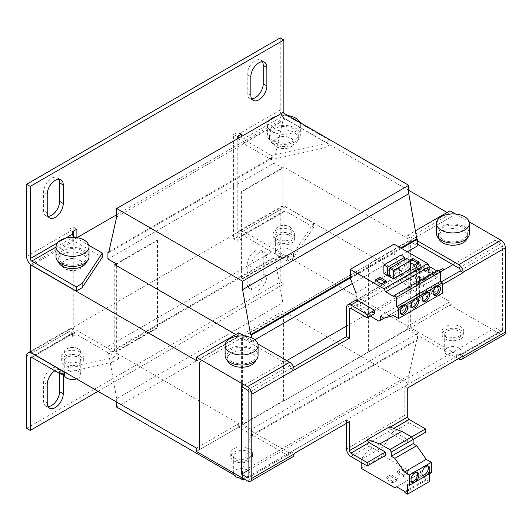 <?xml version="1.0" encoding="UTF-8"?>
<svg xmlns="http://www.w3.org/2000/svg" width="532" height="532" viewBox="0 0 532 532"><rect width="100%" height="100%" fill="white"/><g stroke="black" fill="none" stroke-linecap="round" stroke-linejoin="round"><path stroke-width="0.4" stroke-dasharray="2.66 2" d="M416.702 298.705A5.154 2.973 120 0 0 416.077 298.1A5.154 2.973 120 0 0 413.504 298.359A5.154 2.973 120 0 0 410.139 302.901A5.154 2.973 120 0 0 410.923 307.031A5.154 2.973 120 0 0 411.761 307.27M405.77 305.016A5.154 2.973 120 0 0 405.145 304.417A5.154 2.973 120 0 0 402.571 304.67A5.154 2.973 120 0 0 399.206 309.212A5.154 2.973 120 0 0 399.998 313.341A5.154 2.973 120 0 0 400.829 313.581M438.567 286.083A5.154 2.973 120 0 0 437.942 285.478A5.154 2.973 120 0 0 435.369 285.737A5.154 2.973 120 0 0 431.997 290.279A5.154 2.973 120 0 0 432.789 294.409A5.154 2.973 120 0 0 433.62 294.642M427.635 292.394A5.154 2.973 120 0 0 427.01 291.789A5.154 2.973 120 0 0 424.436 292.048A5.154 2.973 120 0 0 421.065 296.59A5.154 2.973 120 0 0 421.856 300.72A5.154 2.973 120 0 0 422.694 300.952M416.915 472.356A5.566 3.212 120 0 0 416.283 471.771A5.566 3.212 120 0 0 413.504 472.044A5.566 3.212 120 0 0 409.866 476.951A5.566 3.212 120 0 0 410.717 481.407A5.566 3.212 120 0 0 411.549 481.659M427.848 466.045A5.566 3.212 120 0 0 427.216 465.46A5.566 3.212 120 0 0 424.436 465.733A5.566 3.212 120 0 0 420.799 470.64A5.566 3.212 120 0 0 421.65 475.096A5.566 3.212 120 0 0 422.474 475.349M262.402 61.705A11.338 6.544 120 0 0 260.88 60.129A11.338 6.544 120 0 0 255.214 60.695A11.338 6.544 120 0 0 247.2 74.58L247.2 93.093A11.338 6.544 120 0 0 249.548 98.28A11.338 6.544 120 0 0 251.669 98.812M58.786 179.264A11.338 6.544 120 0 0 57.263 177.688A11.338 6.544 120 0 0 51.597 178.253A11.338 6.544 120 0 0 43.577 192.132L43.577 210.645A11.338 6.544 120 0 0 45.925 215.839A11.338 6.544 120 0 0 48.053 216.371M258.858 253.026A11.338 6.544 120 0 0 250.838 266.911L250.838 285.425A11.338 6.544 120 0 0 253.192 290.618A11.338 6.544 120 0 0 261.924 287.579A11.338 6.544 120 0 0 266.871 276.168L266.871 257.654A11.338 6.544 120 0 0 264.524 252.467A11.338 6.544 120 0 0 258.858 253.026M255.214 250.924A11.338 6.544 120 0 0 247.2 264.81L247.2 283.323A11.338 6.544 120 0 0 249.548 288.51A11.338 6.544 120 0 0 258.279 285.478A11.338 6.544 120 0 0 263.227 274.066L263.227 255.553A11.338 6.544 120 0 0 260.88 250.366A11.338 6.544 120 0 0 255.214 250.924M63.009 373.078A11.338 6.544 120 0 0 60.907 370.026A11.338 6.544 120 0 0 55.242 370.585A11.338 6.544 120 0 0 54.902 370.784M59.611 373.504L59.611 373.112A11.338 6.544 120 0 0 57.263 367.918A11.338 6.544 120 0 0 51.597 368.483A11.338 6.544 120 0 0 43.577 382.368L43.577 400.882A11.338 6.544 120 0 0 45.925 406.069A11.338 6.544 120 0 0 48.053 406.601M426.983 270.881A8.246 4.761 180 0 1 417.999 271.912A8.246 4.761 180 0 1 412.912 267.516A8.246 4.761 180 0 1 415.326 264.151A8.246 4.761 180 0 1 424.31 263.121A8.246 4.761 180 0 1 429.397 267.516A8.246 4.761 180 0 1 426.983 270.881M425.454 278.529L426.278 279.958L434.524 275.197L433.7 273.774L422.494 280.238L415.326 276.101A8.246 4.761 180 0 1 412.912 272.736A8.246 4.761 180 0 1 415.326 269.372A8.246 4.761 180 0 1 426.983 269.372A8.246 4.761 180 0 1 429.397 272.736A8.246 4.761 180 0 1 426.983 276.101A8.246 4.761 180 0 1 415.326 276.101L408.769 272.311L420.426 265.581L420.426 266.931L426.983 270.715A8.246 4.761 0 0 0 417.999 269.684A8.246 4.761 0 0 0 412.912 274.08A8.246 4.761 0 0 0 415.326 277.445A8.246 4.761 0 0 0 424.31 278.482A8.246 4.761 0 0 0 429.397 274.08A8.246 4.761 0 0 0 426.983 270.715L434.637 275.13L436.699 273.94L435.462 274.658L434.637 273.229L442.877 268.467M426.983 271.559A8.246 4.761 180 0 1 429.397 274.924A8.246 4.761 180 0 1 424.31 279.32A8.246 4.761 180 0 1 415.326 278.289A8.246 4.761 180 0 1 412.912 274.924A8.246 4.761 180 0 1 417.999 270.522A8.246 4.761 180 0 1 426.983 271.559M278.023 226.792A8.246 4.761 0 0 0 275.609 230.157A8.246 4.761 0 0 0 280.697 234.552A8.246 4.761 0 0 0 289.687 233.521A8.246 4.761 0 0 0 292.101 230.157A8.246 4.761 0 0 0 287.007 225.761A8.246 4.761 0 0 0 278.023 226.792M289.687 233.688A8.246 4.761 180 0 1 280.697 234.725A8.246 4.761 180 0 1 275.609 230.323A8.246 4.761 180 0 1 278.023 226.958A8.246 4.761 180 0 1 287.007 225.927A8.246 4.761 180 0 1 292.101 230.323A8.246 4.761 180 0 1 289.687 233.688M78.344 355.536A8.246 4.761 0 0 0 80.758 352.171A8.246 4.761 0 0 0 75.67 347.775A8.246 4.761 0 0 0 66.68 348.806A8.246 4.761 0 0 0 64.266 352.171A8.246 4.761 0 0 0 69.359 356.573A8.246 4.761 0 0 0 78.344 355.536M66.68 348.972A8.246 4.761 180 0 1 75.67 347.941A8.246 4.761 180 0 1 80.758 352.344A8.246 4.761 180 0 1 78.344 355.709A8.246 4.761 180 0 1 69.359 356.739A8.246 4.761 180 0 1 64.266 352.344A8.246 4.761 180 0 1 66.68 348.972M80.166 356.34A10.82 6.251 180 0 1 83.331 360.756A10.82 6.251 180 0 1 76.655 366.528A10.82 6.251 180 0 1 64.857 365.171A10.82 6.251 180 0 1 61.692 360.756A10.82 6.251 180 0 1 68.369 354.984A10.82 6.251 180 0 1 80.166 356.34M80.166 352.131A10.82 6.251 180 0 1 83.331 356.546A10.82 6.251 180 0 1 76.655 362.319A10.82 6.251 180 0 1 64.857 360.969A10.82 6.251 180 0 1 61.692 356.546A10.82 6.251 180 0 1 68.369 350.774A10.82 6.251 180 0 1 80.166 352.131M291.503 234.319A10.82 6.251 180 0 1 294.675 238.742A10.82 6.251 180 0 1 287.998 244.514A10.82 6.251 180 0 1 276.201 243.157A10.82 6.251 180 0 1 273.036 238.742A10.82 6.251 180 0 1 279.712 232.969A10.82 6.251 180 0 1 291.503 234.319M291.503 230.117A10.82 6.251 180 0 1 294.675 234.532A10.82 6.251 180 0 1 287.998 240.304A10.82 6.251 180 0 1 276.201 238.948A10.82 6.251 180 0 1 273.036 234.532A10.82 6.251 180 0 1 279.712 228.76A10.82 6.251 180 0 1 291.503 230.117M289.687 242.107A8.246 4.761 180 0 1 280.697 243.137A8.246 4.761 180 0 1 275.609 238.742A8.246 4.761 180 0 1 278.023 235.37A8.246 4.761 180 0 1 287.007 234.339A8.246 4.761 180 0 1 292.101 238.742A8.246 4.761 180 0 1 289.687 242.107M289.687 256.072A8.246 4.761 180 0 1 280.697 257.109A8.246 4.761 180 0 1 275.609 252.707A8.246 4.761 180 0 1 278.023 249.342A8.246 4.761 180 0 1 287.007 248.311A8.246 4.761 180 0 1 292.101 252.707A8.246 4.761 180 0 1 289.687 256.072M291.144 138.433A10.308 5.952 180 0 1 294.163 142.636A10.308 5.952 180 0 1 287.799 148.135A10.308 5.952 180 0 1 276.567 146.845A10.308 5.952 180 0 1 273.548 142.636A10.308 5.952 180 0 1 279.912 137.143A10.308 5.952 180 0 1 291.144 138.433M291.144 138.26A10.308 5.952 180 0 1 294.163 142.47A10.308 5.952 180 0 1 287.799 147.969A10.308 5.952 180 0 1 276.567 146.679A10.308 5.952 180 0 1 273.548 142.47A10.308 5.952 180 0 1 279.912 136.97A10.308 5.952 180 0 1 291.144 138.26M299.809 122.4A16.492 9.523 180 0 1 300.347 124.801A16.492 9.523 180 0 1 295.513 131.53A16.492 9.523 180 0 1 277.544 133.592A16.492 9.523 180 0 1 267.363 124.801A16.492 9.523 180 0 1 269.139 120.505M295.513 141.632A16.492 9.523 180 0 1 277.544 143.693A16.492 9.523 180 0 1 267.363 134.895A16.492 9.523 180 0 1 272.191 128.165A16.492 9.523 180 0 1 290.166 126.104A16.492 9.523 180 0 1 300.347 134.895A16.492 9.523 180 0 1 295.513 141.632M273.654 144.152A14.431 8.332 0 0 0 289.375 145.961A14.431 8.332 0 0 0 298.286 138.26A14.431 8.332 0 0 0 294.056 132.375A14.431 8.332 0 0 0 278.329 130.566A14.431 8.332 0 0 0 269.425 138.26A14.431 8.332 0 0 0 273.654 144.152M273.654 140.787A14.431 8.332 0 0 0 289.375 142.596A14.431 8.332 0 0 0 298.286 134.895A14.431 8.332 0 0 0 294.056 129.003A14.431 8.332 0 0 0 278.329 127.201A14.431 8.332 0 0 0 269.425 134.895A14.431 8.332 0 0 0 273.654 140.787M66.68 357.391A8.246 4.761 180 0 1 75.67 356.36A8.246 4.761 180 0 1 80.758 360.756A8.246 4.761 180 0 1 78.344 364.121A8.246 4.761 180 0 1 69.359 365.152A8.246 4.761 180 0 1 64.266 360.756A8.246 4.761 180 0 1 66.68 357.391M64.266 374.728A8.246 4.761 180 0 1 66.68 371.363A8.246 4.761 180 0 1 75.67 370.325A8.246 4.761 180 0 1 80.758 374.728A8.246 4.761 180 0 1 78.344 378.092A8.246 4.761 180 0 1 76.515 378.884M79.8 260.447A10.308 5.952 180 0 1 82.819 264.657A10.308 5.952 180 0 1 76.455 270.156A10.308 5.952 180 0 1 65.223 268.866A10.308 5.952 180 0 1 62.204 264.657A10.308 5.952 180 0 1 68.568 259.157A10.308 5.952 180 0 1 79.8 260.447M79.8 260.281A10.308 5.952 180 0 1 82.819 264.49A10.308 5.952 180 0 1 76.455 269.983A10.308 5.952 180 0 1 65.223 268.693A10.308 5.952 180 0 1 62.204 264.49A10.308 5.952 180 0 1 68.568 258.991A10.308 5.952 180 0 1 79.8 260.281M56.02 256.916A16.492 9.523 180 0 1 60.854 250.18A16.492 9.523 180 0 1 78.822 248.118A16.492 9.523 180 0 1 89.004 256.916M86.716 261.751A14.431 8.332 0 0 0 86.942 260.281A14.431 8.332 0 0 0 82.713 254.389A14.431 8.332 0 0 0 66.992 252.587A14.431 8.332 0 0 0 58.081 260.281A14.431 8.332 0 0 0 58.314 261.751M62.311 262.801A14.431 8.332 0 0 0 78.031 264.61A14.431 8.332 0 0 0 86.942 256.916A14.431 8.332 0 0 0 82.713 251.024A14.431 8.332 0 0 0 66.992 249.215A14.431 8.332 0 0 0 58.081 256.916A14.431 8.332 0 0 0 62.311 262.801M460.579 338.917A10.82 6.251 180 0 1 448.789 340.274A10.82 6.251 180 0 1 442.105 334.502A10.82 6.251 180 0 1 445.277 330.086A10.82 6.251 180 0 1 457.068 328.729A10.82 6.251 180 0 1 463.751 334.502A10.82 6.251 180 0 1 460.579 338.917M460.579 335.552A10.82 6.251 180 0 1 448.789 336.909A10.82 6.251 180 0 1 442.105 331.137A10.82 6.251 180 0 1 445.277 326.721A10.82 6.251 180 0 1 457.068 325.365A10.82 6.251 180 0 1 463.751 331.137A10.82 6.251 180 0 1 460.579 335.552M249.242 460.938A10.82 6.251 180 0 1 237.445 462.295A10.82 6.251 180 0 1 230.768 456.523A10.82 6.251 180 0 1 233.934 452.1A10.82 6.251 180 0 1 245.731 450.75A10.82 6.251 180 0 1 252.407 456.523A10.82 6.251 180 0 1 249.242 460.938M249.242 457.573A10.82 6.251 180 0 1 237.445 458.923A10.82 6.251 180 0 1 230.768 453.151A10.82 6.251 180 0 1 233.934 448.735A10.82 6.251 180 0 1 245.731 447.379A10.82 6.251 180 0 1 252.407 453.151A10.82 6.251 180 0 1 249.242 457.573M225.096 355.536A16.492 9.523 180 0 1 229.924 348.806A16.492 9.523 180 0 1 247.899 346.744A16.492 9.523 180 0 1 258.08 355.536M255.786 360.377A14.431 8.332 0 0 0 256.018 358.907A14.431 8.332 0 0 0 251.789 353.015A14.431 8.332 0 0 0 236.068 351.206A14.431 8.332 0 0 0 227.157 358.907A14.431 8.332 0 0 0 227.383 360.377M231.387 361.428A14.431 8.332 0 0 0 247.107 363.236A14.431 8.332 0 0 0 256.018 355.536A14.431 8.332 0 0 0 251.789 349.65A14.431 8.332 0 0 0 236.068 347.842A14.431 8.332 0 0 0 227.157 355.536A14.431 8.332 0 0 0 231.387 361.428M247.42 459.887A8.246 4.761 180 0 1 238.429 460.918A8.246 4.761 180 0 1 233.342 456.523A8.246 4.761 180 0 1 235.756 453.151A8.246 4.761 180 0 1 244.74 452.12A8.246 4.761 180 0 1 249.834 456.523A8.246 4.761 180 0 1 247.42 459.887M233.342 473.347A8.246 4.761 180 0 1 235.756 469.982A8.246 4.761 180 0 1 244.74 468.951A8.246 4.761 180 0 1 249.834 473.347A8.246 4.761 180 0 1 247.42 476.719A8.246 4.761 180 0 1 242.492 478.082M447.099 331.137A8.246 4.761 180 0 1 456.084 330.106A8.246 4.761 180 0 1 461.171 334.502A8.246 4.761 180 0 1 458.757 337.867A8.246 4.761 180 0 1 449.773 338.897A8.246 4.761 180 0 1 444.686 334.502A8.246 4.761 180 0 1 447.099 331.137M447.099 347.968A8.246 4.761 180 0 1 456.084 346.937A8.246 4.761 180 0 1 461.171 351.333A8.246 4.761 180 0 1 458.757 354.698A8.246 4.761 180 0 1 449.773 355.728A8.246 4.761 180 0 1 444.686 351.333A8.246 4.761 180 0 1 447.099 347.968M436.44 233.521A16.492 9.523 180 0 1 441.267 226.792A16.492 9.523 180 0 1 459.242 224.723A16.492 9.523 180 0 1 469.417 233.521M467.129 238.363A14.431 8.332 0 0 0 467.355 236.886A14.431 8.332 0 0 0 463.133 230.994A14.431 8.332 0 0 0 447.405 229.192A14.431 8.332 0 0 0 438.501 236.886A14.431 8.332 0 0 0 438.727 238.363M442.724 239.413A14.431 8.332 0 0 0 458.451 241.215A14.431 8.332 0 0 0 467.355 233.521A14.431 8.332 0 0 0 463.133 227.63A14.431 8.332 0 0 0 447.405 225.827A14.431 8.332 0 0 0 438.501 233.521A14.431 8.332 0 0 0 442.724 239.413M418.238 276.607A4.123 2.381 0 0 0 417.035 278.289A4.123 2.381 0 0 0 419.575 280.49A4.123 2.381 0 0 0 424.071 279.972A4.123 2.381 0 0 0 425.274 278.289A4.123 2.381 0 0 0 422.734 276.088A4.123 2.381 0 0 0 418.238 276.607M424.071 284.514A4.123 2.381 180 0 1 419.575 285.032A4.123 2.381 180 0 1 417.035 282.831A4.123 2.381 180 0 1 418.238 281.149A4.123 2.381 180 0 1 422.734 280.637A4.123 2.381 180 0 1 425.274 282.831A4.123 2.381 180 0 1 424.071 284.514M389.71 275.955L390.368 276.334L389.71 276.713M404.726 259.629L404.726 265.687L400.935 263.5L383.878 273.348M401.301 270.023L395.176 273.554L393.135 272.377L399.259 268.846L401.301 270.023L401.301 271.706L406.109 268.926L404.067 267.749L399.259 270.529L401.301 271.706M283.855 400.982L283.416 400.729L283.416 313.208L283.855 313.461L283.855 400.982L408.762 328.357L408.762 240.843L409.201 241.096L199.32 362.272L241.588 337.867L283.855 362.272L241.588 386.671M244.062 478.986L408.762 383.898L408.762 375.486L416.782 339.722L417.507 340.141L417.507 333.404L409.201 328.61L243.044 424.543L242.605 424.29L283.416 400.729M452.932 264.657L495.199 240.251L495.199 327.772L452.932 352.171L410.657 327.772L409.201 328.61L408.762 328.357M242.605 424.29L242.605 336.769L283.416 313.208M283.855 313.461L368.39 264.657L368.39 352.171M408.762 240.843L367.951 264.404L368.39 264.657M242.605 336.769L251.35 341.823L251.35 337.767M116.674 264.065L157.485 240.504L157.046 240.251L116.235 263.812M157.485 240.504L157.485 328.025L157.046 327.772L116.235 351.333L107.93 346.538L107.93 353.268L274.086 257.335L274.818 257.754L282.831 302.775L282.831 311.193L408.762 383.898M116.674 265.747L116.674 351.586L157.485 328.025M116.674 351.586L116.235 351.333L114.779 352.171L238.675 423.698L196.401 448.104M242.605 478.148L242.605 471.412L408.762 375.486M242.605 471.412L250.625 435.648L416.782 339.722M250.625 435.648L251.35 436.067L417.507 340.141M251.35 436.067L251.35 429.337L417.507 333.404M367.951 264.404L367.951 351.918M350.295 277.963L401.48 248.417M251.35 341.823L254.861 339.795M352.33 283.523L407.306 251.782M350.295 277.119L400.749 247.992M282.831 112.598L282.831 121.01L274.818 156.774L274.086 156.355L274.086 163.085L282.399 167.886L241.588 191.447L242.02 191.7L282.831 168.139L282.831 255.653L282.399 255.4L241.588 278.961L242.02 279.214L282.831 255.653M116.674 216.943L282.831 121.01M108.661 252.707L274.818 156.774M108.874 251.742L274.086 156.355M107.93 259.018L274.086 163.085M417.507 240.843L407.745 235.204L407.745 238.569L283.855 167.041L282.399 167.886L282.831 168.139M242.02 279.214L242.02 191.7M107.93 346.538L274.086 250.605L274.086 257.335M107.93 353.268L108.661 353.687L274.818 257.754M108.661 353.687L116.674 398.707L282.831 302.775M116.674 407.126L282.831 311.193M116.674 398.707L116.674 402.072M233.661 474.664L239.307 477.922M251.35 429.337L243.044 424.543L241.588 425.387L283.855 449.786L248.876 469.982M504.117 334.808A6.185 3.571 60 0 1 501.024 334.502L450.012 305.049L407.745 329.454L407.745 326.089L283.855 254.562L282.399 255.4L274.086 250.605M417.507 244.208L410.657 240.251L452.932 215.852L409.201 241.096L417.507 245.89M358.189 304.204L356.733 305.049A2.062 1.19 60 0 1 357.158 304.105A2.062 1.19 60 0 1 358.189 304.204L374.515 313.634M356.733 305.049L356.733 305.707L370.319 316.055M393.461 315.569L437.184 290.319L442.292 293.265M383.911 318.216L427.635 292.966L437.184 290.319M380.347 316.154L424.071 290.911L427.635 292.966M384.21 318.129L424.071 295.12L424.071 290.911M378.91 321.188L424.071 295.12M368.882 315.197L412.606 289.953L422.634 295.945M401.913 278.961L418.238 288.384L418.238 285.019L437.184 274.08L437.184 277.445L420.865 268.022L401.913 278.961A2.062 1.19 60 0 0 400.882 278.861A2.062 1.19 60 0 0 400.456 279.805L400.456 280.464L356.733 305.707M356.001 300.254L399.732 275.011A6.185 3.571 60 0 1 401.913 275.596L418.238 285.019M356.001 292.979L399.732 267.736L399.732 275.011M350.295 278.276L394.026 253.033L399.732 267.736M393.966 296.59L437.69 271.34L436.825 270.841M406.761 258.452L406.761 266.865L410.551 269.052M400.935 263.5L400.935 255.087M394.026 244.115L394.026 253.033M437.69 270.336L437.69 271.34M400.456 280.464L412.606 289.953M409.713 260.155L407.891 261.205L410.551 262.742M406.761 266.865L406.109 267.244L404.067 266.067L404.726 265.687M361.228 462.481L361.228 459.455L366.934 451.336L366.934 444.06A6.185 3.571 60 0 0 369.122 446.002L385.447 455.425M289.687 453.151L291.144 452.313A2.062 1.19 60 0 1 290.718 453.257A2.062 1.19 60 0 1 289.687 453.151L283.855 449.786L452.932 352.171L458.757 355.542A2.062 1.19 -120 0 0 459.788 355.642A2.062 1.19 -120 0 0 460.22 354.698L460.22 354.279L404.832 386.252L404.832 415.286A6.185 3.571 -120 0 0 409.201 422.86L390.987 433.381A6.185 3.571 60 0 1 388.799 431.439L366.934 444.06M390.987 433.381L407.306 442.804L407.306 439.439L390.987 430.016A2.062 1.19 60 0 1 389.524 427.489L389.524 426.824M431.359 472.709L429.464 472.004L429.464 473.806M429.464 481.507L426.757 479.944L426.757 478.94L418.511 474.178L416.762 475.189L383.093 455.751L383.093 446.833L388.799 438.714L388.799 431.439M388.799 438.714L366.934 451.336M383.093 446.833L361.228 459.455M383.093 455.751L361.228 468.373M408.33 473.852L403.515 476.632L396.958 472.848L401.766 470.069L408.33 473.852L408.33 472.17L403.515 474.95L403.515 476.632M397.397 480.163L392.589 482.943L386.026 479.159L390.84 476.379L397.397 480.163L397.397 478.481L392.589 481.261L392.589 482.943M416.762 475.189L394.897 487.811M418.511 474.178L396.646 486.8M426.757 478.94L404.899 491.568M426.757 479.944L404.899 492.566M429.464 472.004L407.598 484.625M452.932 215.852L452.932 303.366L410.657 327.772L452.925 303.366L452.925 215.852M440.39 271.899L346.532 326.083M286.768 360.59L283.855 362.272L289.687 365.637A2.062 1.19 60 0 1 291.144 368.164L291.144 368.583L294.056 370.265M241.588 425.387L199.32 449.786L241.588 425.387M244.261 336.044L257.86 343.898M241.588 337.867L241.588 425.381M238.675 332.819L238.675 336.184L196.401 360.59M292.78 456.828A6.185 3.571 60 0 1 289.687 456.523L238.675 427.07L196.401 451.469M238.675 427.07L238.675 423.698M407.745 329.454L458.398 358.694M460.22 354.698L502.487 330.292A2.062 1.19 60 0 1 502.055 331.237A2.062 1.19 60 0 1 501.024 331.137L495.199 327.772M450.012 305.049L450.012 301.684L407.745 326.089M455.605 214.03L469.197 221.877M495.199 240.251L501.024 243.616A2.062 1.19 60 0 1 502.487 246.143L460.22 270.549M450.012 210.798L450.012 214.17L447.099 212.481M407.745 235.204L415.366 230.802M410.657 240.251L410.657 327.772M407.745 238.569L450.012 214.17M437.184 274.08L420.865 264.657A6.185 3.571 -120 0 0 417.773 264.351A6.185 3.571 -120 0 0 416.489 267.184L416.489 296.211L441.141 281.98M420.865 268.022A2.062 1.19 -120 0 0 419.834 267.922A2.062 1.19 -120 0 0 419.409 268.866L419.409 297.893L416.489 296.211M409.201 422.86L425.527 432.283M460.22 354.279L463.133 355.961M291.144 452.313L291.144 451.894L294.056 453.577M442.292 284.687L419.409 297.893M502.487 330.292L502.487 246.143M291.144 451.894L346.532 419.914L349.444 421.597M346.532 419.914L346.532 423.279M404.832 386.252L407.745 387.934M291.144 368.583L293.551 367.193M411.655 436.925L407.306 439.439M413.138 439.439L407.306 442.804M418.238 288.384L437.184 277.445M276.414 116.302A16.492 9.523 180 0 1 288.012 115.584M271.36 155.457L324.081 143.82L324.081 148.022L271.36 159.66L271.36 155.457L243.044 139.105L285.312 114.699L329.913 140.448L324.081 143.82M313.634 223.114L293.471 253.551L293.471 257.754L313.634 227.317L313.634 223.114L285.312 206.762A7.215 4.163 60 0 0 281.707 206.403L239.433 230.808A7.215 4.163 -120 0 0 237.944 234.113L237.944 236.634L233.568 239.161L237.212 241.262L237.212 232.684L76.887 325.245L76.887 333.83L73.243 331.722L73.243 236.075M65.502 372.533L112.737 362.106L112.737 357.896L60.229 369.487M102.29 257.275L73.968 240.923A7.215 4.163 60 0 1 68.867 232.092L68.867 229.565L73.243 227.038L76.887 229.146M280.211 37.872L280.211 110.071A7.215 4.163 60 0 0 285.312 118.909L329.913 144.657L329.913 140.448M285.312 114.699A2.062 1.19 60 0 1 284.148 113.356M282.977 112.684L241.588 136.578A2.062 1.19 -120 0 0 243.044 139.105M280.211 110.071L237.944 134.476A7.215 4.163 -120 0 0 238.11 136.066M238.722 138.061A7.215 4.163 -120 0 0 243.044 143.314L271.36 159.66M112.737 357.896L118.57 354.531L118.57 358.734L73.968 332.985L31.701 357.391L72.512 333.83A2.062 1.19 60 0 1 72.937 332.886A2.062 1.19 60 0 1 73.968 332.985M112.737 362.106L118.57 358.734M118.57 354.531L73.968 328.776A7.215 4.163 60 0 0 70.364 328.424L30.244 351.586M26.6 356.127L68.867 331.722A7.215 4.163 60 0 1 70.364 328.424M239.433 230.808A7.215 4.163 -120 0 1 243.044 231.167L287.646 256.916L287.646 261.126L293.471 257.754M287.646 256.916L293.471 253.551M313.634 227.317L285.312 210.971L243.044 235.37L287.646 261.126M243.044 235.37A2.062 1.19 -120 0 0 242.013 235.27A2.062 1.19 -120 0 0 241.588 236.215L241.588 238.742L237.944 236.634M98.021 391.306L283.855 284.015L283.855 211.809A2.062 1.19 60 0 1 284.281 210.865A2.062 1.19 60 0 1 285.312 210.971M26.6 428.327L280.211 281.907L280.211 209.708A7.215 4.163 60 0 1 281.707 206.403M72.512 231.666L68.867 229.565M237.944 134.476L237.944 131.949L233.568 134.476L233.568 239.161M241.588 134.057L237.944 131.949M68.867 331.722L68.867 334.249L73.243 331.722M72.512 333.83L72.512 336.35L68.867 334.249M237.212 138.938L237.212 232.684L283.855 205.751L450.012 301.684M233.568 134.476L237.212 136.578M76.887 237.638L76.887 325.245L30.244 352.171M73.243 227.038L73.243 231.247M280.211 281.907L283.855 284.015M30.524 264.49L77.007 237.658M116.674 214.755L283.855 118.237L283.855 205.751M241.588 238.742L237.212 241.262M72.512 336.35L76.887 333.83M75.192 237.425L88.784 245.272M329.913 144.657L324.081 148.022M408.762 190.35L283.855 118.237M235.756 334.502L238.675 336.184M283.855 167.041L283.855 254.562M241.588 191.447L241.588 278.961M157.046 240.251L157.046 327.772M114.779 264.657L114.779 352.171M435.462 274.658L443.701 269.897M433.7 273.774L438.667 270.901M434.524 275.197L440.316 271.852M434.637 273.229L435.874 272.517L436.699 273.94M422.494 280.238L434.152 273.508L420.426 265.581M435.874 272.517L434.152 273.508M424.21 279.247L425.035 280.677L426.278 279.958M408.769 272.311L408.769 273.661L422.98 281.867L425.035 280.677M422.98 281.867L434.637 275.13M408.769 273.661L420.426 266.931M392.589 481.261L386.026 477.477L390.84 474.697L397.397 478.481M390.84 474.697L390.84 476.379M386.026 477.477L386.026 479.159M403.515 474.95L396.958 471.159L401.766 468.386L408.33 472.17M401.766 468.386L401.766 470.069M396.958 471.159L396.958 472.848M388.327 275.157L388.327 276.84L390.368 278.017L390.368 276.334M390.368 278.017L395.176 275.237L393.135 274.06L388.327 276.84M395.176 273.554L395.176 275.237M393.135 274.06L393.135 272.377M399.259 268.846L399.259 270.529M406.109 267.244L406.109 268.926M404.067 267.749L404.067 266.067M410.551 261.352L407.891 262.888L414.448 266.678L414.448 264.989M407.891 262.888L407.891 261.205M414.448 266.678L419.263 263.899L419.263 262.216M419.263 263.899L417.8 263.054M376.556 280.982L375.1 281.82L381.657 285.611L381.657 283.928M375.1 281.82L375.1 280.138M381.657 285.611L386.465 282.831L386.465 281.149M386.465 282.831L385.008 281.993M250.838 76.681L247.2 74.58M47.222 194.24L43.577 192.132M250.838 266.911L247.2 264.81M47.222 384.47L43.577 382.368M247.42 390.042L289.687 365.637M291.144 368.164L248.876 392.563M247.42 480.921L289.687 456.523M458.757 358.907L501.024 334.502M501.024 331.137L458.757 355.542M458.757 268.022L501.024 243.616M369.122 446.002L350.901 456.523M346.532 307.576L416.489 267.184M404.832 415.286L346.532 448.948M390.987 430.016L393.76 428.406M390.222 427.09L389.524 427.489M420.865 264.657L401.913 275.596M400.456 279.805L419.409 268.866M56.02 247.081L72.964 237.299M65.642 238.163L57.523 242.845M68.867 232.092L26.6 256.49M73.968 240.923L31.701 265.328M285.312 118.909L243.044 143.314M31.847 353.102L73.968 328.776M243.044 231.167L285.312 206.762M241.588 236.215L283.855 211.809M237.944 234.113L280.211 209.708M60.515 373.63L59.611 373.112M47.222 402.983L43.577 400.882M263.227 274.066L266.871 276.168M266.871 257.654L263.227 255.553M250.838 285.425L247.2 283.323M47.222 212.753L43.577 210.645M250.838 95.195L247.2 93.093M416.077 298.1L417.534 298.944M405.145 304.417L406.608 305.255M437.942 285.478L439.399 286.322M427.01 291.789L428.466 292.633M410.717 481.407L412.18 482.251M421.65 475.096L423.106 475.941M412.912 267.516L412.912 272.736M429.397 274.924L429.397 274.08M83.331 360.756L83.331 356.546M294.675 238.742L294.675 234.532M275.609 238.742L275.609 252.707M267.363 124.801L267.363 134.895M298.286 138.26L298.286 134.895M80.758 360.756L80.758 374.728M86.942 260.281L86.942 256.916M442.105 334.502L442.105 331.137M230.768 456.523L230.768 453.151M256.018 358.907L256.018 355.536M233.342 456.523L233.342 472.795M461.171 334.502L461.171 351.333M467.355 236.886L467.355 233.521M417.035 278.289L417.035 282.831M425.274 278.289L425.274 282.831M438.501 236.886L438.501 233.521M444.686 334.502L444.686 351.333M249.834 456.523L249.834 473.347M227.157 358.907L227.157 355.536M252.407 456.523L252.407 453.151M290.718 453.257L248.451 477.656M463.751 334.502L463.751 331.137M502.055 331.237L459.788 355.642M349.87 308.314L357.158 304.105M400.882 278.861L419.834 267.922M356.001 300.015L417.773 264.351M58.081 260.281L58.081 256.916M64.266 360.756L64.266 372.806M269.425 138.26L269.425 134.895M300.347 124.801L300.347 134.895M292.101 238.742L292.101 252.707M273.036 238.742L273.036 234.532M61.692 360.756L61.692 356.546M72.937 332.886L30.67 357.291M284.281 210.865L242.013 235.27M412.912 274.924L412.912 274.08M429.397 267.516L429.397 272.736M57.263 367.918L60.907 370.026M45.925 406.069L49.569 408.17M260.88 250.366L264.524 252.467M249.548 288.51L253.192 290.618M57.263 177.688L60.907 179.789M45.925 215.839L49.569 217.94M260.88 60.129L264.524 62.237M249.548 98.28L253.192 100.382M427.216 465.46L428.672 466.298M416.283 471.771L417.74 472.609M421.856 300.72L423.312 301.558M432.789 294.409L434.245 295.247M399.998 313.341L401.454 314.179M410.923 307.031L412.386 307.868"/><path stroke-width="0.8" d="M414.96 307.616A5.154 2.973 120 0 0 418.325 303.074A5.154 2.973 120 0 0 417.534 298.944A5.154 2.973 120 0 0 414.96 299.197A5.154 2.973 120 0 0 411.595 303.739A5.154 2.973 120 0 0 412.386 307.868A5.154 2.973 120 0 0 414.96 307.616M411.761 307.27A5.154 2.973 120 0 0 413.504 306.771A5.154 2.973 120 0 0 416.702 298.705M404.027 313.927A5.154 2.973 120 0 0 407.392 309.385A5.154 2.973 120 0 0 406.608 305.255A5.154 2.973 120 0 0 404.027 305.508A5.154 2.973 120 0 0 400.663 310.05A5.154 2.973 120 0 0 401.454 314.179A5.154 2.973 120 0 0 404.027 313.927M400.829 313.581A5.154 2.973 120 0 0 402.571 313.082A5.154 2.973 120 0 0 405.77 305.016M436.825 294.994A5.154 2.973 120 0 0 440.19 290.452A5.154 2.973 120 0 0 439.399 286.322A5.154 2.973 120 0 0 436.825 286.575A5.154 2.973 120 0 0 433.454 291.117A5.154 2.973 120 0 0 434.245 295.247A5.154 2.973 120 0 0 436.825 294.994M433.62 294.642A5.154 2.973 120 0 0 435.369 294.149A5.154 2.973 120 0 0 438.567 286.083M425.893 301.305A5.154 2.973 120 0 0 429.258 296.763A5.154 2.973 120 0 0 428.466 292.633A5.154 2.973 120 0 0 425.893 292.886A5.154 2.973 120 0 0 422.528 297.428A5.154 2.973 120 0 0 423.312 301.558A5.154 2.973 120 0 0 425.893 301.305M422.694 300.952A5.154 2.973 120 0 0 424.436 300.46A5.154 2.973 120 0 0 427.635 292.394M414.96 472.888A5.566 3.212 120 0 0 411.322 477.789A5.566 3.212 120 0 0 412.18 482.251A5.566 3.212 120 0 0 414.96 481.972A5.566 3.212 120 0 0 418.598 477.071A5.566 3.212 120 0 0 417.74 472.609A5.566 3.212 120 0 0 414.96 472.888M411.549 481.659A5.566 3.212 120 0 0 413.504 481.134A5.566 3.212 120 0 0 416.915 472.356M425.893 466.577A5.566 3.212 120 0 0 422.255 471.478A5.566 3.212 120 0 0 423.106 475.941A5.566 3.212 120 0 0 425.893 475.661A5.566 3.212 120 0 0 429.53 470.76A5.566 3.212 120 0 0 428.672 466.298A5.566 3.212 120 0 0 425.893 466.577M422.474 475.349A5.566 3.212 120 0 0 424.436 474.823A5.566 3.212 120 0 0 427.848 466.045M258.858 62.796A11.338 6.544 120 0 0 250.838 76.681L250.838 95.195A11.338 6.544 120 0 0 253.192 100.382A11.338 6.544 120 0 0 261.924 97.349A11.338 6.544 120 0 0 266.871 85.938L266.871 67.424A11.338 6.544 120 0 0 264.524 62.237A11.338 6.544 120 0 0 258.858 62.796M55.242 180.355A11.338 6.544 120 0 0 47.222 194.24L47.222 212.753A11.338 6.544 120 0 0 49.569 217.94A11.338 6.544 120 0 0 58.307 214.901A11.338 6.544 120 0 0 63.255 203.497L63.255 184.983A11.338 6.544 120 0 0 60.907 179.789A11.338 6.544 120 0 0 55.242 180.355M54.902 370.784A11.338 6.544 120 0 0 47.222 384.47L47.222 402.983A11.338 6.544 120 0 0 49.569 408.17A11.338 6.544 120 0 0 58.307 405.138A11.338 6.544 120 0 0 63.255 393.727L63.255 375.213A11.338 6.544 120 0 0 63.009 373.078M269.139 120.505A16.492 9.523 180 0 1 272.191 118.064A16.492 9.523 180 0 1 276.414 116.302M60.854 240.085A16.492 9.523 180 0 1 78.822 238.023A16.492 9.523 180 0 1 89.004 246.815A16.492 9.523 180 0 1 84.176 253.551A16.492 9.523 180 0 1 66.201 255.613A16.492 9.523 180 0 1 56.02 246.815A16.492 9.523 180 0 1 60.854 240.085M89.004 246.815L89.004 256.916A16.492 9.523 180 0 1 84.176 263.646A16.492 9.523 180 0 1 66.201 265.707A16.492 9.523 180 0 1 56.02 256.916L56.02 246.815M58.314 261.751A14.431 8.332 0 0 0 62.311 266.173A14.431 8.332 0 0 0 76.827 268.228A14.431 8.332 0 0 0 86.716 261.751M253.245 352.171A16.492 9.523 180 0 1 235.277 354.239A16.492 9.523 180 0 1 225.096 345.441A16.492 9.523 180 0 1 229.924 338.711A16.492 9.523 180 0 1 247.899 336.643A16.492 9.523 180 0 1 258.08 345.441A16.492 9.523 180 0 1 253.245 352.171M258.08 345.441L258.08 355.536A16.492 9.523 180 0 1 253.245 362.272A16.492 9.523 180 0 1 235.277 364.334A16.492 9.523 180 0 1 225.096 355.536L225.096 345.441M227.383 360.377A14.431 8.332 0 0 0 231.387 364.792A14.431 8.332 0 0 0 245.904 366.854A14.431 8.332 0 0 0 255.786 360.377M242.492 478.082A8.246 4.761 180 0 1 233.342 473.347L233.342 472.795M441.267 216.69A16.492 9.523 180 0 1 459.242 214.629A16.492 9.523 180 0 1 469.417 223.42A16.492 9.523 180 0 1 464.589 230.157A16.492 9.523 180 0 1 446.621 232.218A16.492 9.523 180 0 1 436.44 223.42A16.492 9.523 180 0 1 441.267 216.69M469.417 223.42L469.417 233.521A16.492 9.523 180 0 1 464.589 240.251A16.492 9.523 180 0 1 446.621 242.319A16.492 9.523 180 0 1 436.44 233.521L436.44 223.42M438.727 238.363A14.431 8.332 0 0 0 442.724 242.778A14.431 8.332 0 0 0 457.247 244.833A14.431 8.332 0 0 0 467.129 238.363M381.657 283.928L386.465 281.149L379.908 277.365L375.1 280.138L381.657 283.928M387.668 267.117L404.726 257.275L400.935 255.087L383.878 264.929L387.668 267.117L387.668 275.536L388.327 275.157L389.71 275.955M387.668 275.536L383.878 273.348L383.878 264.929M370.319 316.055L378.91 321.188L380.347 320.364L380.347 316.154L383.911 318.216L393.461 315.569L398.561 318.515L398.561 308.128L396.666 306.645L396.666 297.142L393.966 295.586L393.966 296.59L385.72 291.822L383.964 288.796L350.295 269.358L394.026 244.115L427.695 263.553L429.444 266.579L436.825 270.841M383.964 288.796L427.695 263.553M393.5 278.901L410.551 269.052L410.551 260.64L406.761 258.452L389.71 268.294L389.71 276.713L393.5 278.901L393.5 270.482L389.71 268.294M251.35 337.767L251.35 335.087L250.625 334.668L242.605 289.647L242.605 281.235L116.674 208.524L116.674 216.943L108.661 252.707L107.93 252.288L107.93 259.018L116.674 264.065L116.674 265.747M239.307 477.922L242.605 479.831L242.605 478.148M242.605 479.831L244.062 478.986M407.306 251.782L417.507 245.89L417.507 239.161L416.782 238.735L408.762 193.715L408.762 185.302L282.831 112.598L116.674 208.524M251.35 335.087L350.295 277.963M401.48 248.417L417.507 239.161M254.861 339.795L352.33 283.523M250.625 334.668L350.295 277.119M400.749 247.992L416.782 238.735M242.605 289.647L408.762 193.715M242.605 281.235L408.762 185.302M107.93 252.288L108.874 251.742M116.674 402.072L116.674 407.126L233.661 474.664M350.295 269.358L350.295 278.276L356.001 292.979L356.001 300.254A6.185 3.571 60 0 1 358.189 300.839L374.515 310.262L374.515 313.634L367.226 317.837L350.901 308.414A2.062 1.19 60 0 0 349.87 308.314A2.062 1.19 60 0 0 349.444 309.258L349.444 338.286L251.789 394.245A6.185 3.571 -120 0 0 247.42 386.671L196.401 357.225L238.675 332.819L244.261 336.044M398.561 308.128L442.292 282.884L440.396 281.401L440.396 271.899L437.69 270.336L393.966 295.586M398.561 318.515L442.292 293.265L442.292 282.884M380.347 320.364L384.21 318.129M385.72 291.822L429.444 266.579M396.666 297.142L452.932 264.657L417.507 244.208M396.666 306.645L440.396 281.401M393.5 270.482L410.551 260.64M404.726 257.275L404.726 259.629M410.551 262.742L414.448 264.989L419.263 262.216L412.699 258.426L409.713 260.155M369.122 442.637L385.447 452.06L385.447 455.425L367.226 465.946L367.226 462.581L350.901 453.151L369.122 442.637A2.062 1.19 60 0 1 367.665 440.11L367.665 439.452L379.808 443.987L389.843 449.58L391.273 452.06L391.273 456.27L394.837 458.325L404.393 472.004L409.494 474.95L409.494 485.337L407.598 484.625L407.598 494.128L404.899 492.566L404.899 491.568L396.646 486.8L394.897 487.811L361.228 468.373L361.228 462.481M367.665 439.452L389.524 426.824L401.673 431.366L411.708 436.958L413.138 439.439L413.138 443.648L416.702 445.703L426.258 459.382L431.359 462.328L431.359 472.709L409.494 485.337M429.464 473.806L429.464 481.507L407.598 494.128M431.359 462.328L409.494 474.95M426.258 459.382L404.393 472.004M416.702 445.703L394.837 458.325M413.138 443.648L391.273 456.27M458.398 358.694L458.757 358.907A6.185 3.571 -120 0 0 461.849 359.213A6.185 3.571 -120 0 0 463.133 356.38L463.133 355.961L407.745 387.934L407.745 416.968A2.062 1.19 -120 0 0 409.201 419.495L425.527 428.918L425.527 432.283L391.273 452.06M411.708 436.958L389.843 449.58M401.673 431.366L379.808 443.987M346.532 326.083L286.768 360.59M248.876 476.719L248.876 392.563A2.062 1.19 -120 0 0 247.42 390.042L241.588 386.671L241.588 474.192L247.42 477.556A2.062 1.19 -120 0 0 248.451 477.656A2.062 1.19 -120 0 0 248.876 476.719L247.42 477.556M248.876 469.982L241.588 474.192M199.32 362.272L199.32 449.786L199.32 362.272M257.86 343.898L289.687 362.272A6.185 3.571 60 0 1 294.056 369.846M196.401 357.225L196.401 360.59L30.244 264.657L30.244 352.171L196.401 448.104L196.401 451.469L247.42 480.921A6.185 3.571 -120 0 0 250.512 481.227A6.185 3.571 -120 0 0 251.789 478.401L294.056 453.996A6.185 3.571 60 0 1 292.78 456.828L250.512 481.227M463.133 356.38L505.4 331.975A6.185 3.571 60 0 1 504.117 334.808L461.849 359.213M415.366 230.802L450.012 210.798L455.605 214.03M469.197 221.877L501.024 240.251A6.185 3.571 60 0 1 505.4 247.826L463.133 272.231A6.185 3.571 -120 0 0 458.757 264.657L417.507 240.843M441.141 281.98L460.22 270.968L460.22 270.549A2.062 1.19 -120 0 0 458.757 268.022L452.932 264.657M293.551 367.193L346.532 336.603L346.532 307.576A6.185 3.571 60 0 1 347.808 304.743A6.185 3.571 60 0 1 350.901 305.049L367.226 314.472L367.226 317.837M367.226 314.472L374.515 310.262M367.226 465.946L350.901 456.523A6.185 3.571 60 0 1 346.532 448.948L346.532 423.279M385.447 452.06L367.226 462.581M350.901 453.151A2.062 1.19 60 0 1 349.444 450.631L349.444 421.597L294.056 453.577L294.056 453.996M463.133 272.231L463.133 272.65L442.292 284.687M460.22 270.968L463.133 272.65M505.4 331.975L505.4 247.826M251.789 394.245L251.789 478.401M346.532 336.603L349.444 338.286M425.527 428.918L411.655 436.925M76.515 378.884A8.246 4.761 180 0 1 64.266 374.728L64.266 372.806M288.012 115.584A16.492 9.523 180 0 1 299.809 122.4M82.134 283.503L102.29 253.066L102.29 257.275L82.134 287.712L82.134 283.503L76.302 286.874L31.701 261.119L56.02 247.081M60.229 369.487L60.023 373.743L65.502 372.533M82.134 287.712L76.302 291.077L31.701 265.328A7.215 4.163 -120 0 1 26.6 256.49L26.6 184.291L30.244 186.393L30.244 258.599A2.062 1.19 -120 0 0 31.701 261.119M76.302 291.077L76.302 286.874M72.964 237.299L73.968 236.72A2.062 1.19 60 0 1 72.512 234.193L72.512 231.666L76.887 229.146L76.887 237.638M284.148 113.356A2.062 1.19 60 0 1 283.855 112.179L283.855 39.973L30.244 186.393M238.11 136.066A7.215 4.163 -120 0 0 238.722 138.061M31.701 357.391A2.062 1.19 -120 0 0 30.67 357.291A2.062 1.19 -120 0 0 30.244 358.229L31.701 357.391L60.023 373.743M30.244 351.586L28.096 352.822A7.215 4.163 -120 0 1 31.701 353.182L60.023 369.534M28.096 352.822A7.215 4.163 -120 0 0 26.6 356.127L26.6 428.327L30.244 430.435L98.021 391.306M241.588 136.411L241.588 134.057L237.212 136.578L237.212 138.938M73.243 231.247L73.243 236.075M26.6 184.291L280.211 37.872L283.855 39.973M30.244 358.229L30.244 430.435M77.007 237.658L116.674 214.755M251.669 98.812A11.338 6.544 120 0 0 263.227 83.837L263.227 65.323A11.338 6.544 120 0 0 262.402 61.705M48.053 216.371A11.338 6.544 120 0 0 59.611 201.389L59.611 182.882A11.338 6.544 120 0 0 58.786 179.264M48.053 406.601A11.338 6.544 120 0 0 59.611 391.625L59.611 373.504M73.968 236.72L75.192 237.425M88.784 245.272L102.29 253.066M116.235 263.812L114.779 264.657L235.756 334.502M447.099 212.481L408.762 190.35M440.316 271.852L443.701 269.897L442.877 268.467L438.667 270.901M417.8 263.054L412.699 260.115L410.551 261.352M412.699 260.115L412.699 258.426M385.008 281.993L379.908 279.047L376.556 280.982M379.908 279.047L379.908 277.365M289.687 362.272L247.42 386.671M458.757 264.657L501.024 240.251M358.189 300.839L350.901 305.049M349.444 309.258L350.901 308.414M367.665 440.11L349.444 450.631M393.76 428.406L409.201 419.495M407.745 416.968L390.222 427.09M72.512 234.193L65.642 238.163M57.523 242.845L30.244 258.599M283.855 112.179L282.977 112.684M59.611 391.625L63.255 393.727M63.255 375.213L60.515 373.63M59.611 201.389L63.255 203.497M63.255 184.983L59.611 182.882M263.227 83.837L266.871 85.938M266.871 67.424L263.227 65.323M347.808 304.743L356.001 300.015"/></g></svg>
